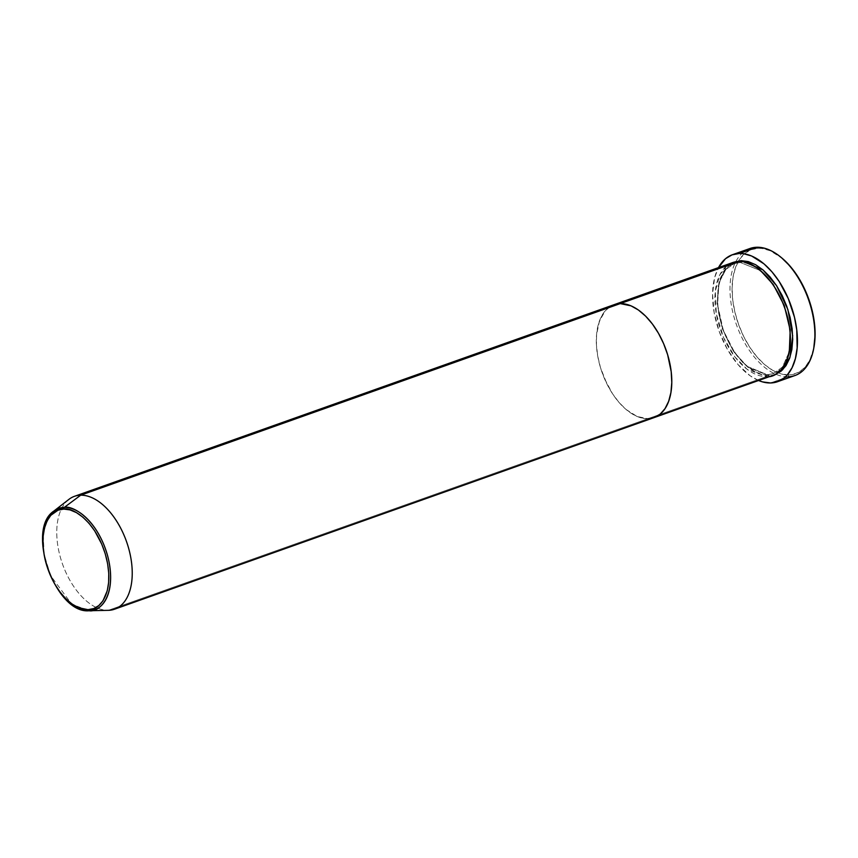 <?xml version="1.0" encoding="UTF-8"?>
<svg xmlns="http://www.w3.org/2000/svg" width="858" height="858" viewBox="0 0 858 858"><rect width="100%" height="100%" fill="white"/><g stroke="black" fill="none" stroke-linecap="round" stroke-linejoin="round"><path stroke-width="0.64" stroke-dasharray="4.29 3.22" d="M749.892 248.52A67.385 38.16 -109.6 0 0 735.907 261.465A67.385 38.16 -109.6 0 0 736.475 324.785A67.385 38.16 -109.6 0 0 775.975 374.292A67.385 38.16 -109.6 0 0 787.987 376.78L770.548 382.968L787.987 376.78L788.802 374.925A65.884 37.312 -109.6 0 0 813.781 348.112M781.756 257.926A65.884 37.312 -109.6 0 0 758.397 248.284L756.895 247.254L758.397 248.284L762.258 248.498L770.27 250.761L782.421 258.473M727.091 265.648L719.744 274.957L715.315 291.345L716.301 313.728L723.519 337.484L734.909 356.96L747.168 369.337L766.494 376.598A1.501 1.212 -91.3 0 1 767.309 374.753L746.46 366.087L733.429 351.297L722.361 328.829L717.191 303.528L719.133 282.464L725.889 269.401L734.287 263.588L740.357 262.494A1.501 1.212 88.7 0 0 741.173 260.639A1.501 1.212 -91.3 0 1 740.357 262.494L734.287 263.588L725.889 269.401L719.133 282.464L717.191 303.528L722.361 328.829L733.429 351.297L746.46 366.087L767.309 374.753A1.501 1.212 -91.3 0 1 768.811 375.772L747.865 367.245L734.716 352.681L723.315 330.373L717.567 304.794L718.929 282.925L725.385 268.854L733.805 262.216M740.357 262.494A1.501 1.212 -91.3 0 1 738.845 261.465A1.501 1.212 88.7 0 0 740.357 262.494L760.574 270.645L740.357 262.494M732.625 262.591A59.888 33.923 -109.6 0 0 718.983 325.128A59.888 33.923 -109.6 0 0 766.494 376.598L647.876 418.725A59.888 33.923 70.4 0 1 600.375 367.245A59.888 33.923 70.4 0 1 614.017 304.719L610.639 306.295L605.319 310.757L599.463 320.999L596.578 334.706L596.449 345.184L597.769 356.284L600.471 367.567L604.472 378.614L612.548 393.779L619.004 402.413L626.04 409.448L637.097 416.473L647.876 418.725L766.494 376.598A59.888 33.923 -109.6 0 0 772.715 375.472M813.77 348.176L809.855 360.006L805.212 367.042L799.356 371.954L792.513 374.538L788.802 374.925L787.987 376.78A67.385 38.16 -109.6 0 0 794.991 375.514M651.254 418.372L654.461 417.46L651.254 418.372M788.802 374.925L780.973 373.874L772.865 370.431L764.789 364.725L757.046 356.982L749.935 347.49L743.736 336.626L738.684 324.796L734.984 312.451L732.753 300.086L732.099 288.159L733.043 277.134L735.542 267.428L739.499 259.427L744.776 253.432L751.158 249.667L758.397 248.284A65.884 37.312 -109.6 0 0 738.609 260.864A65.884 37.312 -109.6 0 0 741.559 331.971A65.884 37.312 -109.6 0 0 788.802 374.925M758.558 380.502A67.385 38.16 70.4 0 1 719.036 330.984A67.385 38.16 70.4 0 1 718.478 267.621L714.596 277.799L712.558 294.23L714.167 312.73L719.294 331.703L727.487 349.506L738.062 364.618L750.085 375.74L758.558 380.502M766.494 376.598A1.501 1.212 88.7 0 1 767.309 374.753L773.38 373.648L782.485 367.02L789.328 351.598L782.485 367.02L773.38 373.648L767.309 374.753A1.501 1.212 88.7 0 1 768.811 375.772L773.862 375.021L765.304 375.579L758.032 373.52L750.632 369.348L743.403 363.202L736.625 355.33L730.544 346.031L725.407 335.66L721.406 324.624L718.704 313.342L717.385 302.241L718.125 286.872L720.398 278.056L724.002 270.774L728.796 265.326L734.587 261.904M787.987 376.78A67.385 38.16 70.4 0 1 775.975 374.292A67.385 38.16 70.4 0 1 736.475 324.785A67.385 38.16 70.4 0 1 735.907 261.465A67.385 38.16 70.4 0 1 743.661 251.952M647.876 418.725A59.888 33.923 -109.6 0 1 600.375 367.245A59.888 33.923 -109.6 0 1 614.017 304.719L610.639 306.295L605.319 310.757L601.104 317.149L598.155 325.236L596.578 334.706L596.449 345.184L597.769 356.284L600.471 367.567L606.906 383.901L612.548 393.779L619.004 402.413L626.04 409.448L633.397 414.639L640.765 417.771L647.876 418.725L108.312 610.328L647.876 418.725A59.888 33.923 -109.6 0 0 654.107 417.599L654.107 417.599M68.908 499.377A59.888 33.923 -109.6 0 0 62.527 564.114A59.888 33.923 -109.6 0 0 108.301 610.328A59.888 33.923 70.4 0 1 60.811 558.837A59.888 33.923 70.4 0 1 74.453 496.321M89.157 610.746A53.775 30.459 70.4 0 1 48.048 569.262A53.775 30.459 70.4 0 1 53.775 511.132L47.19 519.498L43.211 534.202L44.101 554.3L50.579 575.621L71.804 604.225L89.157 610.746M767.62 374.689C752.144 375.686 731.563 354.912 722.865 328.303C712.344 299.056 718.436 268.168 734.287 263.588L740.046 262.559C755.523 261.551 776.104 282.336 784.802 308.944C795.323 338.191 789.231 369.079 773.38 373.648L767.62 374.689"/><path stroke-width="1.29" d="M777.541 381.703A67.385 38.16 70.4 0 1 770.548 382.968L777.949 381.553L784.48 377.702L787.322 374.914L792.073 367.717L795.387 358.623L797.157 347.973L796.771 329.987L794.497 317.331L788.277 298.573L779.203 281.499L771.932 271.804L764.017 263.878L751.587 255.984L743.393 253.678L739.446 253.453L732.046 254.858L725.514 258.708L718.478 267.621A67.385 38.16 70.4 0 1 732.442 254.719A67.385 38.16 70.4 0 1 739.446 253.453L756.895 247.254L739.446 253.453A67.385 38.16 70.4 0 1 792.889 311.357A67.385 38.16 70.4 0 1 777.541 381.703L794.991 375.514A67.385 38.16 -109.6 0 0 810.327 305.158A67.385 38.16 -109.6 0 0 756.895 247.254A67.385 38.16 70.4 0 1 780.78 257.11A67.385 38.16 70.4 0 1 813.534 349.356A67.385 38.16 70.4 0 1 787.987 376.78M813.534 349.356L813.781 348.112A65.884 37.312 -109.6 0 0 781.756 257.926L780.78 257.11M733.805 262.216L741.173 260.639L748.294 261.593L755.662 264.725L763.009 269.916L770.055 276.952L776.511 285.585L782.142 295.463L786.732 306.22L790.111 317.428L792.127 328.678L792.717 339.521L791.87 349.549L789.596 358.365L785.992 365.647L781.198 371.096L775.396 374.517L782.668 369.755L790.046 357.057L792.674 335.8L787.869 309.502L776.587 285.703L762.998 269.905L741.173 260.639L733.805 262.216M647.876 418.725L651.254 418.372L647.876 418.725A59.888 33.923 70.4 0 0 654.107 417.599A59.888 33.923 -109.6 0 0 667.739 355.062A59.888 33.923 -109.6 0 0 620.237 303.593A59.888 33.923 -109.6 0 0 614.017 304.719A59.888 33.923 70.4 0 1 620.237 303.593L631.027 305.845L638.416 310.017L645.645 316.162L652.434 324.034L658.504 333.333L663.642 343.704L667.642 354.74L671.192 371.621L671.782 382.464L670.935 392.492L668.661 401.308L665.057 408.59L660.263 414.039L654.461 417.46L660.263 414.039L665.057 408.59L668.661 401.308L670.935 392.492L671.782 382.464L671.192 371.621L667.642 354.74L663.642 343.704L658.504 333.333L652.434 324.034L645.645 316.162L638.416 310.017L631.027 305.845L620.237 303.593L738.845 261.465L620.237 303.593A59.888 33.923 70.4 0 1 667.739 355.062A59.888 33.923 70.4 0 1 654.107 417.599L772.715 375.472A59.888 33.923 -109.6 0 0 786.357 312.945A59.888 33.923 -109.6 0 0 738.845 261.465L727.091 265.648M620.237 303.593L613.652 304.847L620.237 303.593L80.673 495.195L64.35 507.378A1.501 1.212 88.7 0 0 63.814 509.084C72.308 506.864 97.211 521.482 106.564 558.697C115.079 595.924 97.426 611.486 87.966 609.663A1.501 1.212 88.7 0 0 89.157 610.746C98.874 612.623 117.031 596.632 108.269 558.365C98.659 520.12 73.069 505.105 64.35 507.378A53.775 30.459 70.4 0 1 108.269 558.365A53.775 30.459 70.4 0 1 89.157 610.746L108.312 610.328A59.888 33.923 -109.6 0 0 129.601 551.984A59.888 33.923 -109.6 0 0 80.673 495.195A59.888 33.923 70.4 0 1 128.174 546.675A59.888 33.923 70.4 0 1 114.543 609.201A59.888 33.923 70.4 0 1 108.312 610.328A59.888 33.923 70.4 0 1 108.301 610.328A59.888 33.923 -109.6 0 0 108.312 610.328L89.157 610.746A1.501 1.212 -91.3 0 1 87.966 609.663L78.539 607.689L72.083 604.043L65.766 598.68L59.835 591.795L54.526 583.676L50.043 574.613L46.547 564.972L44.176 555.115L43.029 545.42L43.147 536.261L44.519 527.992L47.093 520.924L50.783 515.336L58.065 510.178L63.814 509.084L70.034 509.909L76.469 512.644L82.894 517.181L89.039 523.326L94.691 530.866L101.737 544.122L105.234 553.764L107.604 563.62L108.752 573.316L108.634 582.475L107.261 590.754L102.971 600.815L98.788 605.576L93.715 608.569L87.966 609.663C79.472 611.883 54.569 597.265 45.217 560.049C36.701 522.812 54.354 507.26 63.814 509.084A1.501 1.212 -91.3 0 1 64.35 507.378L80.673 495.195L620.237 303.593M781.724 257.904L790.164 266.227L797.264 275.708L803.463 286.583L808.515 298.412L812.226 310.746L814.446 323.123L815.1 335.049L813.77 348.176M743.661 251.952A67.385 38.16 70.4 0 1 756.895 247.254A67.385 38.16 -109.6 0 0 749.892 248.52L732.442 254.719M758.408 380.437L762.537 381.896L770.548 382.968A67.385 38.16 70.4 0 1 758.558 380.502M766.494 376.598C777.316 378.689 797.532 360.875 787.783 318.254C777.069 275.665 748.562 258.934 738.845 261.465A59.888 33.923 -109.6 0 0 732.625 262.591L74.453 496.321A59.888 33.923 70.4 0 1 80.673 495.195A59.888 33.923 -109.6 0 0 68.908 499.377L53.775 511.132A53.775 30.459 70.4 0 1 64.35 507.378L53.775 511.132C25.45 529.643 55.502 614.253 89.157 610.746L108.312 610.328M760.574 270.645L773.187 284.427L784.287 305.598L790.186 330.158L789.328 351.598L790.186 330.158L784.287 305.598L773.187 284.427L760.574 270.645M654.107 417.599L114.543 609.201"/></g></svg>
